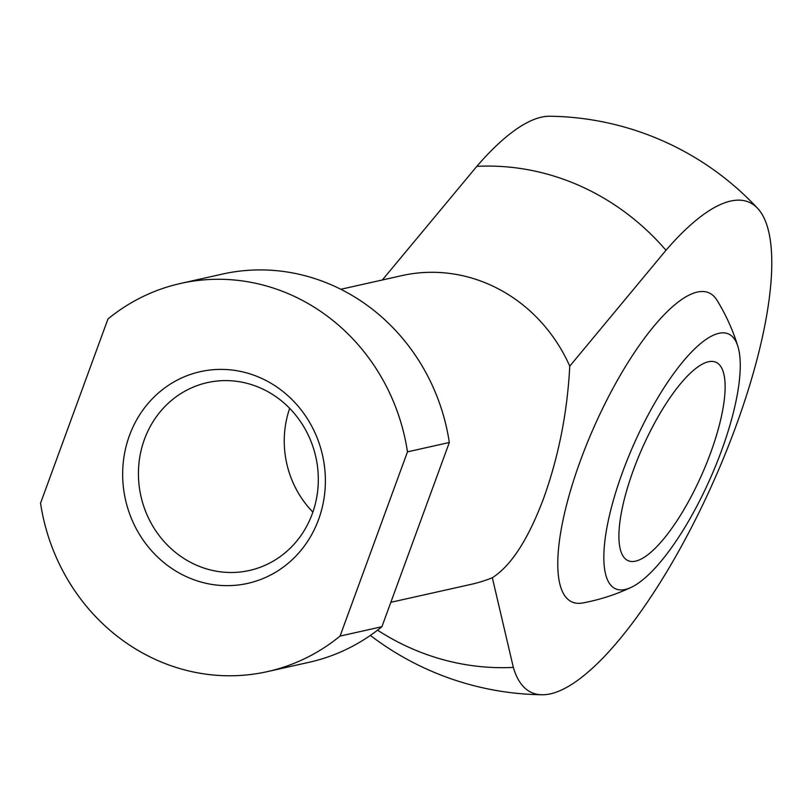 <?xml version="1.0" encoding="UTF-8"?>
<svg xmlns="http://www.w3.org/2000/svg" width="811" height="811" viewBox="0 0 811 811"><rect width="100%" height="100%" fill="white"/><g stroke="black" fill="none" stroke-linecap="round" stroke-linejoin="round"><path stroke-width="1.22" d="M721.648 450.338A139.38 41.868 113.9 0 0 737.949 346.581A139.38 41.868 113.9 0 0 633.756 444.469A139.38 41.868 113.9 0 0 631.1 587.407A139.38 41.868 113.9 0 0 721.648 450.338M710.649 452.802A108.481 32.582 113.9 0 0 716.012 362.284A108.481 32.582 113.9 0 0 633.391 470.086A108.481 32.582 113.9 0 0 628.028 560.614A108.481 32.582 113.9 0 0 710.649 452.802M382.346 279.977L476.817 166.356A268.177 80.542 -66.1 0 1 549.817 116.237A289.284 289.284 0 0 1 757.738 208.488A268.177 80.542 113.9 0 0 665.983 250.275L569.758 366.156C567.396 412.14 558.718 456.096 543.735 498.045C528.336 539.133 511.204 565.703 492.338 577.736L513.333 667.392A268.177 80.542 113.9 0 0 542.001 694.763A268.177 80.542 113.9 0 0 735.982 426.099A268.177 80.542 113.9 0 0 757.738 208.478M449.324 442.492L407.477 451.849L340.062 636.077L381.91 626.71L449.324 442.492A198.888 185.172 -102.6 0 0 222.437 274.077L180.589 283.445A198.888 185.172 -102.6 0 0 107.964 318.976L40.55 503.195A198.888 185.172 -102.6 0 0 267.437 671.609A198.888 185.172 -102.6 0 0 340.062 636.077M407.477 451.849A198.888 185.172 -102.6 0 0 180.589 283.445M129.436 435.568A108.481 101 77.4 0 1 302.888 412.191A108.481 101 77.4 0 1 239.721 584.812A108.481 101 77.4 0 1 129.436 435.568M390.841 602.309L471.009 584.376A158.206 147.298 -102.6 0 0 492.338 577.736M737.949 346.581A200.875 200.875 0 0 0 717.015 300.273A169.063 50.779 113.9 0 0 594.078 426.87A169.063 50.779 113.9 0 0 582.724 602.968A200.875 200.875 0 0 0 631.1 587.407M312.884 512.106A96.245 89.615 77.4 0 1 289.669 408.369M144.449 439.319A96.245 89.615 77.4 0 1 207.352 382.62A96.245 89.615 77.4 0 1 315.824 456.978A96.245 89.615 77.4 0 1 249.382 570.478A96.245 89.615 77.4 0 1 160.71 537.541A96.245 89.615 77.4 0 1 144.449 439.319M267.437 671.609L309.285 662.242A198.888 185.172 -102.6 0 0 381.91 626.71M569.758 366.156A158.206 147.298 -102.6 0 0 401.921 275.608L340.823 289.274M377.551 630.177A251.603 234.257 -102.6 0 0 513.333 667.392M665.983 250.275A251.603 234.257 -102.6 0 0 476.817 166.356M370.353 635.429A289.284 289.284 0 0 0 542.012 694.763"/></g></svg>
